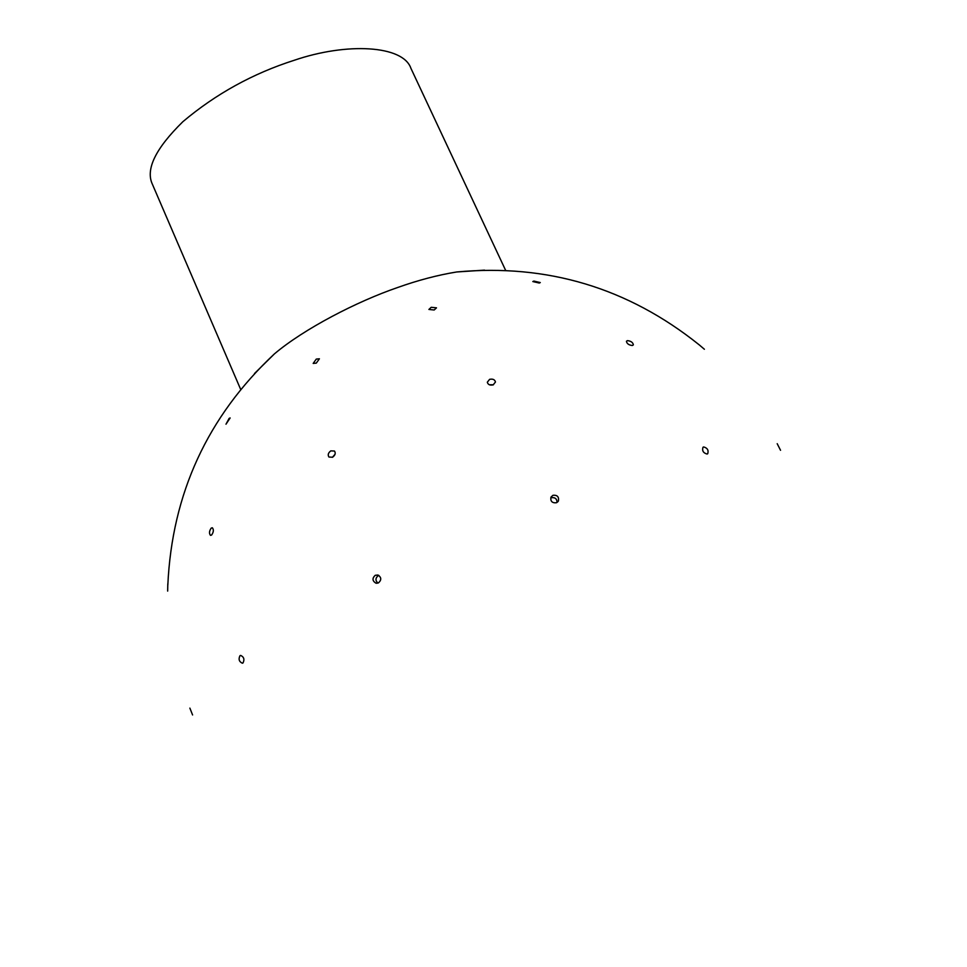 <?xml version="1.0" encoding="UTF-8"?>
<svg xmlns="http://www.w3.org/2000/svg" width="967" height="967" viewBox="0 0 967 967"><rect width="100%" height="100%" fill="white"/><g stroke="black" fill="none" stroke-linecap="round" stroke-linejoin="round"><path stroke-width="1.45" d="M240.674 389.411L152.472 184.431C145.316 169.515 155.445 148.604 182.872 121.697C215.774 93.944 252.943 73.456 294.355 60.232C346.79 42.318 403.021 45.207 410.902 68.282L505.62 270.337M484.552 270.131L456.714 271.969C437.833 275.039 418.155 280.2 397.703 287.489C357.077 301.402 304.001 328.828 274.374 353.922L254.514 373.516M378.81 575.401L378.206 575.655C375.341 578.109 375.256 580.575 377.94 583.089M375.232 575.305L377.904 575.014C381.457 577.275 381.663 579.886 378.52 582.847L375.885 583.149C372.307 580.901 372.077 578.29 375.232 575.305M335.053 454.272L332.406 457.318M330.835 450.864L334.473 451.045C335.863 453.16 335.235 455.215 332.588 457.222L328.961 457.04C327.571 454.937 328.188 452.87 330.835 450.864M316.282 359.095L319.4 358.793L316.294 363.121L313.187 363.423L316.282 359.095M239.985 655.686L240.662 655.408C243.926 656.944 244.711 659.458 243.007 662.939L242.354 663.217C239.079 661.682 238.293 659.168 239.985 655.686M211.241 528.091L212.353 527.777C213.876 529.723 213.622 532.14 211.592 535.041L210.492 535.355C208.957 533.409 209.21 530.992 211.241 528.091M229.143 418.385L230.146 417.949L225.988 424.199L229.143 418.385M189.87 708.122L192.578 714.964L189.87 708.122M167.799 583.899L167.666 591.079L167.799 583.899M704.387 349.256L698.923 344.603L704.387 349.256M780.538 450.284L777.202 443.696L780.538 450.284M539.272 283.041L532.817 281.554L533.832 281.083L540.275 282.569L539.272 283.041M632.37 345.509C628.852 345.122 626.87 343.708 626.435 341.266L627.414 340.626C630.943 341.013 632.926 342.439 633.361 344.868L632.37 345.509M707.07 454.043C703.311 453.015 701.945 450.767 702.985 447.274L703.65 446.947C707.409 447.975 708.763 450.235 707.723 453.716L707.07 454.043M434.183 309.996L428.913 309.452L431.222 307.301L436.492 307.844L434.183 309.996M493.448 384.769L489.326 384.769M493.182 384.878C489.943 385.531 487.984 384.648 487.32 382.219L489.604 379.342C492.856 378.689 494.802 379.572 495.467 382.013L493.182 384.878M557.04 502.441C556.956 498.779 555.034 497.195 551.311 497.727M556.412 502.755C552.133 503.154 550.308 501.281 550.948 497.147L552.967 495.285C557.27 494.899 559.083 496.784 558.418 500.942L556.412 502.755M376.973 583.258L375.885 583.149M557.79 501.837L558.418 500.942M274.374 353.922C207.554 416.547 172.041 493.617 167.823 585.132M456.714 271.969C547.237 263.616 627.994 287.852 698.984 344.675"/></g></svg>
